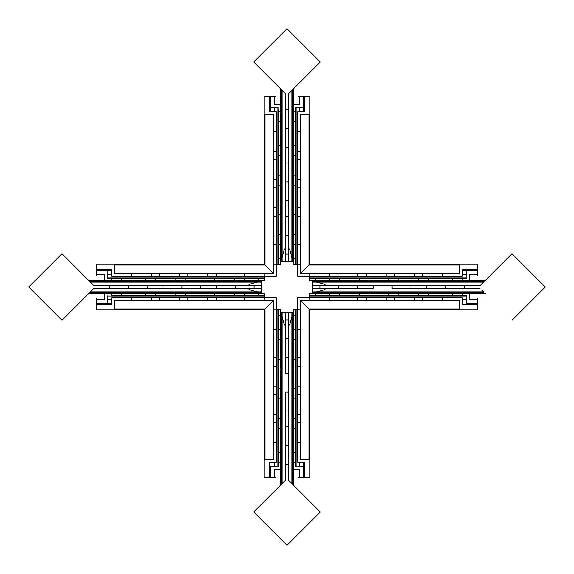 <?xml version="1.0" encoding="UTF-8"?>
<svg xmlns="http://www.w3.org/2000/svg" width="574" height="574" viewBox="0 0 574 574"><rect width="100%" height="100%" fill="white"/><g stroke="black" fill="none" stroke-linecap="round" stroke-linejoin="round"><path stroke-width="0.86" d="M312.586 283.786L312.586 280.722L312.586 281.784L483.932 281.784L312.586 281.784L312.586 291.879L312.586 282.121L316.425 282.121L323.011 283.786L326.649 285.744L323.011 283.786L316.425 282.121L312.586 282.121L312.586 291.879L312.586 288.256L319.905 288.256L319.905 285.744L312.586 285.744L312.586 283.786M469.281 293.278L469.281 299.241L477.496 299.241L477.496 303.481L477.496 297.985L477.496 299.241L469.281 299.241L473.543 299.241L469.281 299.241L473.543 299.241L469.281 299.241L469.281 293.278L452.219 293.278L462.185 293.278L462.185 295.789L452.219 295.789L452.219 293.278L428.663 293.278L452.219 293.278L452.219 295.789L428.663 295.789L428.663 293.278L418.776 293.278L428.663 293.278L428.663 295.789L418.776 295.789L418.776 293.278L398.844 293.278L418.776 293.278L418.776 295.789L398.844 295.789L398.844 293.278L388.957 293.278L398.844 293.278L398.844 295.789L388.957 295.789L388.957 293.278L369.025 293.278L388.957 293.278L388.957 295.789L369.025 295.789L369.025 293.278L359.145 293.278L369.025 293.278L369.025 295.789L359.145 295.789L359.145 293.278L339.212 293.278L359.145 293.278L359.145 295.789L339.212 295.789L339.212 293.278L329.325 293.278L339.212 293.278L339.212 295.789L329.325 295.789L329.325 293.278L315.492 293.278L329.325 293.278L329.325 295.789L315.492 295.789L315.492 293.278L315.492 295.789L309.214 295.789L466.77 296.119L309.214 296.119L309.214 297.669L309.214 293.278L309.214 295.789L309.214 293.278L315.492 293.278L309.214 293.278L309.214 295.789L466.77 295.789L462.185 295.789L462.185 293.278L469.281 293.508M293.278 104.719L293.278 111.815L295.789 111.815L295.789 121.781L293.278 121.781L295.789 121.781L295.789 145.337L293.278 145.337L295.789 145.337L295.789 155.224L293.278 155.224L295.789 155.224L295.789 175.156L293.278 175.156L295.789 175.156L295.789 185.043L293.278 185.043L295.789 185.043L295.789 204.975L293.278 204.975L295.789 204.975L295.789 214.855L293.278 214.855L295.789 214.855L295.789 234.788L293.278 234.788L295.789 234.788L295.789 244.675L293.278 244.675L295.789 244.675L295.789 258.508L295.789 107.23L303.481 107.23L295.789 107.23L295.789 111.815L293.278 111.815L293.278 258.508L295.789 258.508L295.789 264.786L295.789 258.508L293.278 258.508L293.278 264.786L297.669 264.786L296.119 264.786L296.119 107.23L296.119 264.786L293.278 264.786L293.278 104.719L299.241 104.719L299.241 96.504L297.985 96.504L303.481 96.504L303.481 111.743L303.481 96.504L299.241 96.504L299.241 104.719L299.241 100.457L299.241 104.719L299.241 100.457L299.241 104.719L293.508 104.719M299.291 107.23L299.291 111.743L299.291 107.23M270.519 111.743L270.519 96.504L270.519 107.23L278.211 107.23L270.519 107.23L270.519 111.743M274.709 107.23L274.709 111.743L274.709 107.23M279.452 104.719L280.722 104.719L280.722 121.781L278.211 121.781L280.722 121.781L280.722 145.337L278.211 145.337L280.722 145.337L280.722 155.224L278.211 155.224L280.722 155.224L280.722 175.156L278.211 175.156L280.722 175.156L280.722 185.043L278.211 185.043L280.722 185.043L280.722 204.975L278.211 204.975L280.722 204.975L280.722 214.855L278.211 214.855L280.722 214.855L280.722 234.788L278.211 234.788L280.722 234.788L280.722 244.675L278.211 244.675L280.722 244.675L280.722 258.508L280.722 111.815L278.211 111.815L278.211 258.508L280.722 258.508L280.722 264.786L280.722 258.508L278.211 258.508L277.881 264.786L277.881 107.23L278.211 264.786L280.722 264.786L276.331 264.786L277.881 264.786L277.881 107.23L278.211 111.815L280.722 111.815L280.722 104.719L274.759 104.719L274.759 96.504L269.421 96.504L269.421 111.743L274.58 111.743L269.421 111.743L269.421 96.504L264.248 96.504L264.248 114.255L269.737 114.255M276.015 96.504L274.759 96.504L276.015 96.504M274.759 96.504L274.759 104.719L274.759 96.504L264.248 96.504L264.248 114.255L273.82 114.255L273.82 273.82L131.338 273.82L131.338 276.331L151.271 276.331L151.271 273.82L151.271 276.331L159.586 276.331L159.586 273.82L159.586 276.331L179.518 276.331L179.518 273.82L179.518 276.331L187.834 276.331L187.834 273.82L187.834 276.331L207.766 276.331L207.766 273.82L207.766 276.331L216.082 276.331L216.082 273.82L216.082 276.331L236.014 276.331L236.014 273.82L236.014 276.331L244.33 276.331L244.33 273.82L244.33 276.331L264.262 276.331L264.262 273.82L264.262 276.331L276.331 276.331L276.331 264.262L273.82 264.262L276.331 264.262L276.331 244.33L273.82 244.33L276.331 244.33L276.331 236.014L273.82 236.014L276.331 236.014L276.331 216.082L273.82 216.082L276.331 216.082L276.331 207.766L273.82 207.766L276.331 207.766L276.331 187.834L273.82 187.834L276.331 187.834L276.331 179.518L273.82 179.518L276.331 179.518L276.331 159.586L273.82 159.586L276.331 159.586L276.331 151.271L273.82 151.271L276.331 151.271L276.331 131.338L276.331 276.331L111.743 276.331L131.338 276.331L131.338 273.82L273.82 273.82L265.03 265.03L273.82 273.82L273.82 114.255M274.759 100.457L274.759 104.719L280.722 104.719M283.786 261.414L291.879 261.414L280.722 261.414L281.784 261.414L281.784 90.068L281.784 261.414L291.879 261.414L291.879 90.398L291.879 257.575L290.214 250.989L288.256 247.351L290.214 250.989L291.879 257.575L291.879 261.414L288.256 261.414L288.256 254.095L285.744 254.095L285.744 261.414L283.786 261.414M295.789 264.786L293.278 264.786L295.789 264.786M288.256 254.095L288.256 235.261L285.744 235.261L285.744 261.414L288.256 261.414L288.256 254.095L285.744 254.095L285.744 235.261L288.256 235.261L288.256 254.095M280.205 88.482L280.205 104.719L280.205 88.482M276.015 104.719L276.015 84.292L276.015 104.719M293.795 104.719L293.795 88.482L293.795 104.719M297.985 84.292L297.985 104.719L297.985 84.292M292.216 261.414L292.216 90.068L291.879 261.414L293.278 261.414L292.216 261.414M288.256 94.028L320.292 61.992L287 28.7L253.708 61.992L285.744 94.028L285.744 109.72L288.256 109.72L288.256 235.261L288.256 200.735L285.744 200.735L285.744 235.261L285.744 216.434L288.256 216.434L285.744 216.434L285.744 181.908L285.744 200.735L288.256 200.735L288.256 181.908L285.744 181.908L288.256 181.908L288.256 147.382L285.744 147.382L285.744 181.908L285.744 163.073L288.256 163.073L285.744 163.073L285.744 128.547L285.744 147.382L288.256 147.382L288.256 128.547L285.744 128.547L288.256 128.547L288.263 94.021L288.256 109.72L285.744 109.72L285.744 128.547L285.744 94.028L253.708 61.992L287 28.7L320.292 61.992L288.256 94.028M290.207 92.07L291.879 90.398M282.121 90.398L282.121 257.575L283.786 250.989L285.744 247.351L283.786 250.989L282.121 257.575L282.121 90.398L283.793 92.07M282.121 257.575L282.121 261.414L282.121 257.575M280.722 469.281L274.759 469.281L275.204 469.281L274.759 469.281L274.759 477.496L270.519 477.496L276.015 477.496L274.759 477.496L274.759 469.281L274.759 473.543L274.759 469.281L280.722 469.281L280.722 452.219L280.722 462.185L278.211 462.185L278.211 452.219L280.722 452.219L280.722 428.663L280.722 452.219L278.211 452.219L278.211 428.663L280.722 428.663L280.722 418.776L280.722 428.663L278.211 428.663L278.211 418.776L280.722 418.776L280.722 398.844L280.722 418.776L278.211 418.776L278.211 398.844L280.722 398.844L280.722 388.957L280.722 398.844L278.211 398.844L278.211 388.957L280.722 388.957L280.722 369.025L280.722 388.957L278.211 388.957L278.211 369.025L280.722 369.025L280.722 359.145L280.722 369.025L278.211 369.025L278.211 359.145L280.722 359.145L280.722 339.212L280.722 359.145L278.211 359.145L278.211 339.212L280.722 339.212L280.722 329.325L280.722 339.212L278.211 339.212L278.211 329.325L280.722 329.325L280.722 315.492L280.722 329.325L278.211 329.325L278.211 315.492L280.722 315.492L278.211 315.492L278.211 309.214L277.881 466.77L277.881 309.214L276.331 309.214L280.722 309.214L278.211 309.214L280.722 309.214L280.722 315.492L280.722 309.214L278.211 309.214L278.211 466.77L278.211 462.185L280.722 462.185L280.492 469.281M294.548 469.281L293.278 469.281L293.278 462.185L295.789 462.185L293.278 462.185L293.278 452.219L295.789 452.219L293.278 452.219L293.278 428.663L295.789 428.663L293.278 428.663L293.278 418.776L295.789 418.776L293.278 418.776L293.278 398.844L295.789 398.844L293.278 398.844L293.278 388.957L295.789 388.957L293.278 388.957L293.278 369.025L295.789 369.025L293.278 369.025L293.278 359.145L295.789 359.145L293.278 359.145L293.278 339.212L295.789 339.212L293.278 339.212L293.278 315.492L293.278 329.325L295.789 329.325L295.789 315.492L293.278 315.492L293.278 309.214L297.669 309.214L296.119 309.214L295.789 466.77L303.481 466.77L303.481 462.257L303.481 477.496L303.481 466.77L295.789 466.77L295.789 309.214L293.278 309.214L293.278 315.492L295.789 315.492L296.119 309.214L296.119 466.77L295.789 329.325L293.278 329.325L293.278 469.281L299.241 469.281L299.241 477.496L299.241 473.543L299.241 477.496L304.579 477.496L304.579 462.257L299.42 462.257L304.579 462.257L304.579 477.496L309.752 477.496L309.752 459.745L300.18 459.745L300.18 422.729L297.669 422.729L297.669 442.662L297.669 422.729L300.18 422.729L300.18 414.414L297.669 414.414L297.669 422.729L297.669 414.414L300.18 414.414L300.18 394.481L297.669 394.481L297.669 414.414L297.669 394.481L300.18 394.481L300.18 386.166L297.669 386.166L297.669 394.481L297.669 386.166L300.18 386.166L300.18 366.234L297.669 366.234L297.669 386.166L297.669 366.234L300.18 366.234L300.18 357.918L297.669 357.918L297.669 366.234L297.669 357.918L300.18 357.918L300.18 337.986L297.669 337.986L297.669 357.918L297.669 337.986L300.18 337.986L300.18 329.67L297.669 329.67L297.669 337.986L297.669 329.67L300.18 329.67L300.18 300.18L309.738 300.18L309.738 297.669L297.669 297.669L297.669 309.738L300.18 309.738L297.669 309.738L297.669 329.67L297.669 297.669L309.738 297.669L309.738 300.18L442.662 300.18L422.729 300.18L422.729 297.669L422.729 300.18L414.414 300.18L414.414 297.669L414.414 300.18L394.481 300.18L394.481 297.669L394.481 300.18L386.166 300.18L386.166 297.669L386.166 300.18L366.234 300.18L366.234 297.669L366.234 300.18L357.918 300.18L357.918 297.669L357.918 300.18L337.986 300.18L337.986 297.669L337.986 300.18L329.67 300.18L329.67 297.669L329.67 300.18L300.18 300.18L300.18 459.745L309.752 459.745L304.263 459.745M293.278 469.281L299.241 469.281L299.241 477.496L297.985 477.496L309.752 477.496L309.752 459.745L308.97 459.745L308.97 308.97L308.97 459.745M299.291 466.77L299.291 462.257L299.291 466.77M274.709 462.257L274.709 466.77L274.709 462.257M270.519 466.77L278.211 466.77L270.519 466.77L270.519 477.496L270.519 466.77M297.985 489.708L297.985 469.281L297.985 489.708M281.784 312.586L281.784 483.932L281.784 312.586L293.278 312.586L292.216 312.586L292.216 483.932L292.216 312.586L282.121 312.586L285.744 312.586L285.744 319.905L288.256 319.905L288.256 312.586L291.879 312.586L291.879 316.425L290.214 323.011L288.256 326.649L290.214 323.011L291.879 316.425L291.879 312.586L282.121 312.586L282.121 316.425L282.121 312.586L280.722 312.586L281.784 312.586M280.205 485.518L280.205 469.281L280.205 485.518M293.795 469.281L293.795 485.518L293.795 469.281M288.256 312.586L285.744 312.586L285.744 338.739L285.744 319.905L288.256 319.905L288.256 312.586M288.256 479.972L288.256 319.905L288.256 338.739L285.744 338.739L285.744 357.566L285.744 338.739L288.256 338.739L288.256 357.566L285.744 357.566L285.744 373.265L285.744 357.566L288.256 357.566L288.256 392.092L285.744 392.092L285.744 410.927L285.744 392.092L288.256 392.092L288.256 410.927L285.744 410.927L285.744 426.618L285.744 410.927L288.256 410.927L288.256 445.453L285.744 445.453L285.744 426.618L285.744 464.28L285.744 445.453L288.256 445.453L288.256 464.28L285.744 464.28L285.744 479.972L285.744 464.28L288.256 464.28L288.256 479.972L320.292 512.008L288.256 479.972M291.879 483.602L291.879 316.425L291.879 483.602L290.207 481.93M283.786 323.011L282.121 316.425L282.121 483.602L282.121 316.425L283.786 323.011L285.744 326.649L283.786 323.011M285.744 426.618L288.256 426.618L285.744 426.618M285.744 373.265L288.256 373.265L285.744 373.265M287 545.3L320.292 512.008L287 545.3L253.708 512.008L287 545.3M285.744 479.972L253.708 512.008L285.744 479.972M283.786 481.93L282.121 483.602M276.015 469.281L276.015 489.708L276.015 469.281M104.719 280.722L111.815 280.722L111.815 278.211L121.781 278.211L121.781 280.722L121.781 278.211L145.337 278.211L145.337 280.722L145.337 278.211L155.224 278.211L155.224 280.722L155.224 278.211L175.156 278.211L175.156 280.722L175.156 278.211L185.043 278.211L185.043 280.722L185.043 278.211L204.975 278.211L204.975 280.722L204.975 278.211L214.855 278.211L214.855 280.722L214.855 278.211L234.788 278.211L234.788 280.722L234.788 278.211L244.675 278.211L244.675 280.722L244.675 278.211L258.508 278.211L107.23 278.211L107.23 270.519L107.23 278.211L111.815 278.211L111.815 280.722L258.508 280.722L258.508 278.211L264.786 278.211L258.508 278.211L258.508 280.722L264.786 280.722L264.786 276.331L264.786 277.881L107.23 277.881L264.786 277.881L264.786 280.722L104.719 280.722L104.719 274.759L96.504 274.759L96.504 276.015L96.504 270.519L111.743 270.519L96.504 270.519L96.504 274.759L104.719 274.759L100.457 274.759L104.719 274.759L100.457 274.759L104.719 274.759L104.719 280.492M107.23 274.709L111.743 274.709L107.23 274.709M111.743 303.481L96.504 303.481L107.23 303.481L107.23 295.789L107.23 303.481L111.743 303.481M107.23 299.291L111.743 299.291L107.23 299.291M264.786 297.669L264.786 296.119L107.23 296.119L264.786 296.119L264.786 297.669M104.719 294.548L104.719 293.278L244.675 293.278L244.675 295.789L258.508 295.789L258.508 293.278L244.675 293.278L244.675 295.789L234.788 295.789L234.788 293.278L234.788 295.789L214.855 295.789L214.855 293.278L214.855 295.789L204.975 295.789L204.975 293.278L204.975 295.789L185.043 295.789L185.043 293.278L185.043 295.789L175.156 295.789L175.156 293.278L175.156 295.789L155.224 295.789L155.224 293.278L155.224 295.789L145.337 295.789L145.337 293.278L145.337 295.789L121.781 295.789L121.781 293.278L121.781 295.789L111.815 295.789L111.815 293.278L111.815 295.789L258.508 295.789L258.508 293.278L264.786 293.278L264.786 296.119L264.786 293.278L104.719 293.278L104.719 299.241L96.504 299.241L96.504 304.579L111.743 304.579L111.743 299.42L111.743 304.579L96.504 304.579L96.504 309.752L114.255 309.752L114.255 300.18L273.82 300.18L265.03 308.97L114.255 308.97L114.255 300.18L114.255 309.752L114.255 308.97L265.03 308.97L264.248 309.752L114.255 309.752L114.255 308.97M96.504 297.985L96.504 299.241L104.719 299.241L96.504 299.241L96.504 297.985M104.719 293.278L104.719 299.241L96.504 299.241L96.504 309.752L264.248 309.752L273.82 300.18L273.82 309.738L276.331 309.738L276.331 297.669L264.262 297.669L264.262 300.18L264.262 297.669L244.33 297.669L244.33 300.18L244.33 297.669L236.014 297.669L236.014 300.18L236.014 297.669L216.082 297.669L216.082 300.18L216.082 297.669L207.766 297.669L207.766 300.18L207.766 297.669L187.834 297.669L187.834 300.18L187.834 297.669L179.518 297.669L179.518 300.18L179.518 297.669L159.586 297.669L159.586 300.18L159.586 297.669L151.271 297.669L151.271 300.18L151.271 297.669L131.338 297.669L131.338 300.18L131.338 297.669L111.743 297.669L111.743 304.579L111.743 297.669L276.331 297.669L276.331 309.738L273.82 309.738L273.82 442.662L273.82 422.729L276.331 422.729L273.82 422.729L273.82 414.414L276.331 414.414L273.82 414.414L273.82 394.481L276.331 394.481L273.82 394.481L273.82 386.166L276.331 386.166L273.82 386.166L273.82 366.234L276.331 366.234L273.82 366.234L273.82 357.918L276.331 357.918L273.82 357.918L273.82 337.986L276.331 337.986L273.82 337.986L273.82 329.67L276.331 329.67L273.82 329.67L273.82 300.18L114.255 300.18L114.255 304.263M258.508 295.789L264.786 295.789L258.508 295.789M261.414 282.121L90.068 281.784L261.414 281.784L261.414 280.722L261.414 288.256L200.735 288.256L200.735 285.744L200.735 288.256L181.908 288.256L181.908 285.744L181.908 288.256L147.382 288.256L147.382 285.744L147.382 288.256L128.547 288.256L128.547 285.744L109.72 285.744L109.72 288.256L235.261 288.256L235.261 285.744L128.547 285.744L128.547 288.256L94.028 288.256L61.992 320.292L28.7 287L61.992 253.708L94.028 285.744L61.992 253.708L28.7 287L61.992 320.292L94.028 288.256L109.72 288.256L109.72 285.744L94.028 285.744L235.261 285.744L235.261 288.256L254.095 288.256L254.095 285.744L261.414 285.744L235.261 285.744L254.095 285.744L254.095 288.256L261.414 288.256L261.414 293.278L261.414 292.216L90.068 292.216L261.414 292.216L261.414 282.121L261.414 291.879L90.398 291.879L92.07 290.207M88.482 293.795L104.719 293.795L88.482 293.795M104.719 297.985L84.292 297.985L104.719 297.985M104.719 280.205L88.482 280.205L104.719 280.205M84.292 276.015L104.719 276.015L84.292 276.015M257.575 282.121L90.398 282.121L257.575 282.121L250.989 283.786L247.351 285.744L250.989 283.786L257.575 282.121M92.07 283.786L90.398 282.121M90.398 291.879L257.575 291.879L250.989 290.214L247.351 288.256L250.989 290.214L257.575 291.879L261.414 291.879M216.434 288.256L216.434 285.744L216.434 288.256M163.073 288.256L163.073 285.744L163.073 288.256M469.281 279.452L469.281 280.722L462.185 280.722L462.185 278.211L462.185 280.722L452.219 280.722L452.219 278.211L428.663 278.211L428.663 280.722L428.663 278.211L418.776 278.211L418.776 280.722L418.776 278.211L398.844 278.211L398.844 280.722L398.844 278.211L388.957 278.211L388.957 280.722L388.957 278.211L369.025 278.211L369.025 280.722L369.025 278.211L359.145 278.211L359.145 280.722L359.145 278.211L339.212 278.211L339.212 280.722L339.212 278.211L315.492 278.211L315.492 280.722L329.325 280.722L329.325 278.211L329.325 280.722L452.219 280.722L452.219 278.211L466.77 278.211L466.77 270.519L462.257 270.519L477.496 270.519L466.77 270.519L466.77 278.211L309.214 278.211L309.214 280.722L315.492 280.722L315.492 278.211L309.214 277.881L466.77 277.881L309.214 277.881L309.214 276.331L309.214 280.722L469.281 280.722L469.281 274.759L477.496 274.759L469.281 274.759L477.496 274.759L477.496 269.421L462.257 269.421L462.257 274.58L462.257 269.421L464.158 269.421M466.77 274.709L462.257 274.709L466.77 274.709M462.257 299.291L466.77 299.291L462.257 299.291M469.281 280.722L469.281 274.759L477.496 274.759L477.496 276.015L477.496 264.248L459.745 264.248L477.496 264.248L477.496 269.421L462.257 269.421L462.257 276.331L442.662 276.331L442.662 273.82L300.18 273.82L300.18 264.262L297.669 264.262L297.669 276.331L309.738 276.331L309.738 273.82L309.738 276.331L329.67 276.331L329.67 273.82L329.67 276.331L337.986 276.331L337.986 273.82L337.986 276.331L357.918 276.331L357.918 273.82L357.918 276.331L366.234 276.331L366.234 273.82L366.234 276.331L386.166 276.331L386.166 273.82L386.166 276.331L394.481 276.331L394.481 273.82L394.481 276.331L414.414 276.331L414.414 273.82L414.414 276.331L422.729 276.331L422.729 273.82L422.729 276.331L442.662 276.331L297.669 276.331L297.669 264.262L300.18 264.262L300.18 131.338L300.18 151.271L297.669 151.271L300.18 151.271L300.18 159.586L297.669 159.586L300.18 159.586L300.18 179.518L297.669 179.518L300.18 179.518L300.18 187.834L297.669 187.834L300.18 187.834L300.18 207.766L297.669 207.766L300.18 207.766L300.18 216.082L297.669 216.082L300.18 216.082L300.18 236.014L297.669 236.014L300.18 236.014L300.18 244.33L297.669 244.33L300.18 244.33L300.18 273.82L459.745 273.82L442.662 273.82L442.662 276.331L462.257 276.331L462.257 269.421M466.77 303.481L466.77 295.789L466.77 303.481L477.496 303.481L466.77 303.481M489.708 276.015L469.281 276.015L489.708 276.015M312.586 292.216L483.932 292.216L312.586 291.879L316.425 291.879L312.586 291.879L312.586 293.278L312.586 292.216M485.518 293.795L469.281 293.795L485.518 293.795M469.281 280.205L485.518 280.205L469.281 280.205M312.586 285.744L312.586 288.256L338.739 288.256L319.905 288.256L319.905 285.744L312.586 285.744M479.972 285.744L319.905 285.744L338.739 285.744L338.739 288.256L357.566 288.256L338.739 288.256L338.739 285.744L357.566 285.744L357.566 288.256L373.265 288.256L357.566 288.256L357.566 285.744L392.092 285.744L392.092 288.256L410.927 288.256L392.092 288.256L392.092 285.744L410.927 285.744L410.927 288.256L426.618 288.256L410.927 288.256L410.927 285.744L445.453 285.744L445.453 288.256L426.618 288.256L464.28 288.256L445.453 288.256L445.453 285.744L464.28 285.744L464.28 288.256L479.972 288.256L464.28 288.256L464.28 285.744L479.972 285.744L512.008 253.708L479.972 285.744M483.602 282.121L316.425 282.121L483.602 282.121L481.93 283.793M323.011 290.214L316.425 291.879L483.602 291.879L316.425 291.879L323.011 290.214L326.649 288.256L323.011 290.214M426.618 288.256L426.618 285.744L426.618 288.256M373.265 288.256L373.265 285.744L373.265 288.256M545.3 287L512.008 253.708L545.3 287L512.008 320.292L545.3 287M481.93 290.207L483.602 291.879M469.281 297.985L489.708 297.985L469.281 297.985M459.745 264.248L309.752 264.248L300.18 273.82L309.752 264.248L309.752 96.504L309.752 114.255L300.18 114.255L300.18 131.338L300.18 114.255L308.97 114.255L308.97 265.03L308.97 114.255L309.752 114.255L300.18 114.255L309.752 114.255L309.752 264.248L459.745 264.248L459.745 273.82M477.496 309.752L309.752 309.752L309.752 459.745L309.752 309.752L300.18 300.18L309.752 309.752L459.745 309.752L459.745 300.18L442.662 300.18L442.662 297.669L309.738 297.669L462.257 297.669L442.662 297.669L442.662 300.18L459.745 300.18L459.745 308.97L308.97 308.97L459.745 308.97L459.745 309.752L477.496 309.752L477.496 304.579L462.257 304.579L462.257 297.669L462.257 304.579L477.496 304.579L477.496 303.481L477.496 309.752M114.255 265.03L265.03 265.03L265.03 114.255L265.03 265.03L114.255 265.03L114.255 264.248L264.248 264.248L265.03 265.03L264.248 264.248L264.248 114.255L264.248 264.248L114.255 264.248L114.255 273.82L131.338 273.82L114.255 273.82L114.255 265.03M111.743 274.58L111.743 269.421L111.743 276.331L111.743 269.421L96.504 269.421L111.743 269.421L109.842 269.421L111.743 269.421L111.743 274.58M265.03 459.745L265.03 308.97L265.03 459.745L264.248 459.745L264.248 309.752L264.248 459.745L273.82 459.745L265.03 459.745M276.331 442.662L276.331 309.738L276.331 462.257L276.331 442.662L273.82 442.662L276.331 442.662M114.255 273.82L114.255 264.248L96.504 264.248L96.504 270.519L96.504 264.248L114.255 264.248M273.82 459.745L273.82 442.662L273.82 459.745L264.248 459.745L264.248 477.496L264.248 459.745M274.58 462.257L269.421 462.257L276.331 462.257L269.421 462.257L269.421 477.496L269.421 462.257L274.58 462.257M276.331 111.743L269.421 111.743L276.331 111.743L276.331 131.338L273.82 131.338L276.331 131.338L276.331 111.743M297.669 131.338L297.669 264.262L297.669 111.743L297.669 131.338L300.18 131.338L297.669 131.338M264.248 477.496L270.519 477.496L264.248 477.496M269.421 464.158L269.421 462.257M297.669 462.257L304.579 462.257L297.669 462.257L297.669 442.662L300.18 442.662L297.669 442.662L297.669 462.257M304.579 111.743L297.669 111.743L304.579 111.743L304.579 96.504L304.579 109.842M462.257 299.42L462.257 304.579L462.257 299.42M308.97 265.03L459.745 265.03L308.97 265.03M464.158 304.579L462.257 304.579M309.752 96.504L303.481 96.504L309.752 96.504M459.745 300.18L459.745 309.752"/></g></svg>
